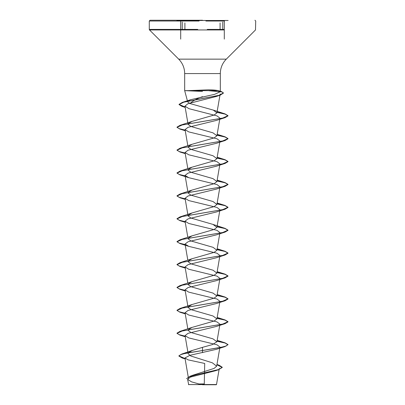 <?xml version="1.0" encoding="UTF-8"?>
<svg xmlns="http://www.w3.org/2000/svg" width="405" height="405" viewBox="0 0 405 405"><rect width="100%" height="100%" fill="white"/><g stroke="black" fill="none" stroke-linecap="round" stroke-linejoin="round"><path stroke-width="0.61" d="M228.142 20.493L176.858 20.493M202.5 20.25L150.047 20.25L202.5 20.25M202.5 384.75L216.305 384.75L202.5 384.75M201.457 384.588L188.527 384.573L202.5 384.558C219.449 384.548 221.216 384.542 204.257 384.532M219.272 368.469L216.508 384.542L213.587 384.537M188.062 90.634L208.256 89.854C212.66 89.859 215.981 90.118 218.224 90.634L184.675 90.634L202.5 91.419M202.5 96.653C196.597 98.83 192.421 101.134 189.965 103.553L187.702 101.923L184.675 90.634L184.675 73.578L202.5 73.578L184.675 73.578C184.594 67.974 182.604 63.165 178.701 59.145L226.299 59.145L178.701 59.145L149.506 29.95L224.299 29.95M187.844 101.265L190.659 99.711L214.579 94.345L219.986 91.889L218.224 90.634M188.482 352.699L192.481 350.401L202.5 347.348L202.5 350.507L225.018 346.569L216.26 349.363L189.889 355.322L184.964 357.969L188.117 359.873L204.712 363.447L204.272 383.95A102.06 102.06 0 0 0 199.078 383.991M184.964 357.969L188.507 378.614L192.831 375.222L214.063 368.434L216.66 366.176L212.341 362.809L190.811 356.005L188.168 353.742L185.06 335.634L188.735 337.912L216.969 344.787L219.94 347.08L216.665 366.176M202.5 347.348L212.483 344.564L216.918 341.785L213.005 338.874L190.831 332.475L188.082 330.338M188.148 329.797L191.995 327.427L214.169 321.028L216.918 318.892L213.01 315.986L190.831 309.582L188.082 307.451L185.06 289.853L188.735 292.132L216.969 299.006L219.935 301.295L216.918 318.892M188.148 306.904L191.995 304.54L214.169 298.136L216.918 296.004L213.005 293.093L190.831 286.694L188.082 284.558M188.148 284.016L191.995 281.647L214.169 275.248L216.918 273.112L213.005 270.201L190.826 263.802L188.082 261.665M188.148 261.124L191.995 258.76L214.174 252.356L216.918 250.224L213.005 247.313L190.826 240.909L188.082 238.778M188.148 238.231L191.995 235.867L214.174 229.463L216.918 227.332L213.005 224.421L190.826 218.017L188.082 215.885L185.06 198.288L188.735 200.571L216.969 207.441L219.94 209.734L216.918 227.332M188.148 215.344L191.995 212.974L214.179 206.57L216.918 204.439L213.005 201.528L190.821 195.129L188.082 192.998M188.148 192.451L191.995 190.087L214.179 183.683L216.918 181.551L213.005 178.64L190.821 172.236L188.082 170.105M188.148 169.563L191.995 167.194L214.174 160.79L216.918 158.659L213.005 155.748L190.826 149.349L188.082 147.212M188.148 146.671L191.995 144.302L214.174 137.902L216.918 135.771L213.005 132.86L190.831 126.456L188.082 124.325L184.964 106.156L188.968 108.682L217.014 115.891L219.94 118.174L216.918 135.771M188.148 123.778L191.995 121.414L214.169 115.015L216.918 112.879L213.298 110.099L189.965 103.553M185.146 107.229L182.032 106.414L179.03 104.561L183.698 102.207L220.224 95.15L216.164 96.506L187.88 103.741L184.964 106.156M185.181 130.329L179.982 129.109L176.985 127.327L182.392 124.912L225.018 117.663L216.27 120.452L188.036 127.327L185.06 129.615L188.735 131.898L216.969 138.768L219.94 141.061L216.918 158.659M185.181 153.222L179.982 152.002L176.985 150.22L182.392 147.8L225.018 140.555L216.265 143.345L188.026 150.22L185.06 152.508L188.735 154.786L216.974 161.661L219.94 163.954L216.918 181.551M185.181 176.114L179.982 174.889L176.985 173.107L182.392 170.692L225.018 163.448L216.26 166.237L188.026 173.107L185.06 175.4L188.735 177.679L216.964 184.553L219.935 186.842M185.181 199.002L179.982 197.782L176.985 196L182.392 193.58L225.018 186.335L216.265 189.125L188.026 196L185.06 198.288M185.181 221.894L179.982 220.674L176.985 218.887L182.392 216.472L225.018 209.228L216.265 212.012L188.036 218.887L185.06 221.181L188.735 223.459L216.969 230.334L219.94 232.627L216.918 250.224M185.181 244.782L179.982 243.562L176.985 241.78L182.392 239.365L225.018 232.116L216.265 234.905L188.031 241.78L185.06 244.068L188.735 246.351L216.969 253.226L219.94 255.514L216.918 273.112M185.181 267.675L179.982 266.455L176.985 264.673L182.392 262.253L225.018 255.008L216.26 257.798L188.026 264.673L185.06 266.961L188.735 269.239L216.969 276.114L219.935 278.407L216.918 296.004M185.181 290.567L179.982 289.342L176.985 287.56L182.392 285.145L225.018 277.901L216.265 280.685L188.026 287.56L185.06 289.853M185.181 313.455L179.982 312.235L176.985 310.453L182.392 308.033L225.018 300.788L216.265 303.578L188.036 310.448L185.06 312.741L188.735 315.024L216.974 321.899L219.94 324.187L216.918 341.785M185.181 336.347L179.982 335.127L176.985 333.34L182.392 330.925L225.018 323.681L216.265 326.47L188.031 333.34L185.065 335.634M217.961 369.735L215.576 370.717L190.309 377.141L187.626 379.384L191.524 381.849L198.977 383.965M225.018 346.569L228.015 344.594L226.076 346.027L220.543 347.46L181.804 354.041L178.883 355.853L185.07 358.582M216.938 364.576L219.1 365.204L222.259 367.259L218.649 369.517L189.96 376.291L186.599 378.65L189.707 376.574L198.177 374.311L218.437 369.78L215.576 370.717M202.5 352.669L202.5 350.507L185.576 353.276L180.6 354.658L178.883 356.041L182.27 358.03L185.105 358.779M216.908 364.758L222.259 367.451L218.437 369.78M228.015 344.594L225.018 342.812L217.04 341.081M185.151 336.15L179.116 334.651L176.985 333.153L179.982 331.366L222.608 324.121L228.015 321.707L225.018 319.925L217.04 318.193M185.151 313.257L179.116 311.759L176.985 310.26L179.982 308.478L222.608 301.229L228.015 298.814L225.018 297.032L217.04 295.301M185.151 290.37L179.116 288.866L176.985 287.368L179.982 285.586L222.608 278.341L228.015 275.926L225.018 274.139L217.04 272.413M185.151 267.477L179.116 265.979L176.985 264.48L179.982 262.693L222.613 255.449L228.015 253.034L225.018 251.252L217.04 249.52M185.151 244.585L179.116 243.086L176.985 241.588L179.982 239.806L222.608 232.556L228.015 230.141L225.018 228.359L217.04 226.628M185.151 221.697L179.116 220.198L176.985 218.695L179.982 216.913L222.608 209.668L228.015 207.254L225.018 205.467L217.04 203.74M185.151 198.804L179.116 197.306L176.985 195.807L179.982 194.025L222.608 186.776L228.015 184.361L225.018 182.579L217.04 180.848M185.151 175.917L179.116 174.418L176.985 172.915L179.982 171.133L222.613 163.888L228.015 161.468L225.018 159.686L217.04 157.96M185.151 153.024L179.116 151.526L176.985 150.027L179.982 148.24L222.608 140.996L228.015 138.581L225.018 136.799L217.04 135.067M185.151 130.132L179.116 128.633L176.985 127.135L179.982 125.353L222.608 118.108L228.015 115.688L225.018 113.906L217.034 112.205M185.11 107.026L179.03 104.374L182.346 102.399L219.075 95.307L223.408 92.942L221.515 91.591L218.634 90.745M228.015 344.787L225.094 343.025L217.009 341.268M225.018 323.681L228.015 321.894L225.099 320.137L217.009 318.376M225.018 300.788L228.015 299.006L225.099 297.245L217.009 295.488M225.018 277.901L228.015 276.114L225.094 274.357L217.009 272.595M225.018 255.008L228.015 253.226L225.094 251.465L217.009 249.708M225.018 232.116L228.015 230.334L225.099 228.572L217.009 226.815M225.018 209.228L228.015 207.446L225.099 205.684L217.009 203.923M225.018 186.335L228.015 184.553L225.094 182.792L217.009 181.035M225.018 163.448L228.015 161.661L225.094 159.904L217.009 158.142M225.018 140.555L228.015 138.773L225.094 137.011L217.009 135.255M225.018 117.663L228.015 115.881L225.139 114.134L217.004 112.387M220.224 95.15L223.408 93.13L221.986 91.93L209.081 90.73M222.765 29.95L222.765 22.037L222.765 29.95M205.902 21.014L224.507 21.014M207.259 29.408L224.299 29.408M219.419 29.408L215.571 29.408M219.419 29.95L215.571 29.95M207.259 29.95L197.751 29.95M202.5 73.578L220.325 73.578L202.5 73.578M189.434 29.95L185.576 29.95M180.696 29.95L149.506 29.95L149.283 29.408L197.751 29.408M189.434 29.408L185.576 29.408M180.696 29.408L149.283 29.408L149.283 21.014L199.108 21.014M180.488 21.014L149.283 21.014L150.047 20.25M182.225 29.95L182.225 22.032L182.225 29.95M224.299 39.118L224.299 21.268M219.986 91.889L220.325 90.634L220.325 73.578C220.406 67.974 222.396 63.165 226.299 59.145L255.494 29.95L255.717 21.014L254.953 20.25M187.829 328.885L185.06 312.741M187.829 283.1L185.06 266.961M187.829 260.212L185.06 244.068M187.829 237.32L185.06 221.181M216.918 204.439L219.94 186.847M187.829 191.54L185.06 175.4M187.829 168.647L185.06 152.508M187.829 145.76L185.06 129.615M216.918 112.879L220.163 93.985M187.626 379.384L188.695 384.75M192.831 375.222L189.96 376.291M216.953 364.48L219.1 365.204M192.481 350.396L181.804 354.041M182.27 358.03L185.125 358.911M190.659 99.711L182.346 102.399M217.171 340.327L225.018 342.812M191.995 327.427L179.982 331.366M217.171 317.439L225.018 319.925M191.995 304.54L179.982 308.478M217.171 294.546L225.018 297.032M191.995 281.647L179.982 285.586M217.171 271.659L225.018 274.139M191.995 258.755L179.982 262.693M217.171 248.766L225.018 251.252M191.995 235.867L179.982 239.806M213.005 224.421L225.018 228.359M191.995 212.974L179.982 216.913M217.171 202.986L225.018 205.467M191.995 190.087L179.982 194.025M217.171 180.093L225.018 182.579M191.995 167.194L179.982 171.133M217.171 157.206L225.018 159.686M191.995 144.302L179.982 148.24M217.171 134.313L225.018 136.799M191.995 121.414L179.982 125.353M213.298 110.099L225.018 113.906M185.176 107.416L182.032 106.414M185.252 130.749L179.982 129.109M185.252 153.642L179.982 152.002M188.735 177.679L179.982 174.889M185.252 199.422L179.982 197.782M185.252 222.315L179.982 220.674M188.735 246.351L179.982 243.562M185.252 268.095L179.982 266.455M185.252 290.987L179.982 289.342M185.252 313.875L179.982 312.235M185.252 336.768L179.982 335.127M220.082 29.95L220.082 22.948M180.696 39.118L180.696 21.268M184.903 29.95L184.903 22.943"/></g></svg>
